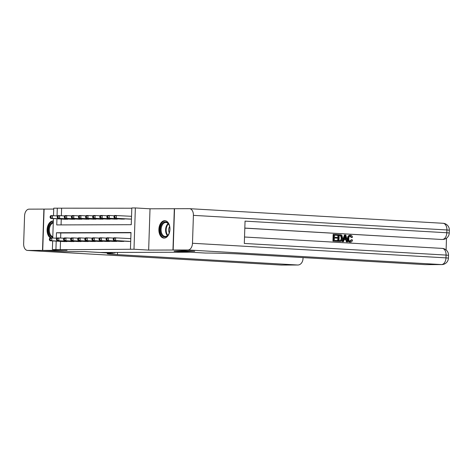 <?xml version="1.0" encoding="UTF-8"?>
<svg xmlns="http://www.w3.org/2000/svg" width="473" height="473" viewBox="0 0 473 473"><rect width="100%" height="100%" fill="white"/><g stroke="black" fill="none" stroke-linecap="round" stroke-linejoin="round"><path stroke-width="0.71" d="M164.705 220.69A8.715 5.528 -86.7 0 0 158.887 229.245A8.715 5.528 -86.7 0 0 163.912 238.096A8.715 5.528 -86.7 0 0 164.125 238.102A8.715 5.528 -86.7 0 0 169.943 229.547A8.715 5.528 -86.7 0 0 164.917 220.696A8.715 5.528 -86.7 0 0 164.705 220.69M53.325 221.039A8.715 5.528 -86.7 0 0 53.142 221.027A8.715 5.528 -86.7 0 0 52.929 221.021A8.715 5.528 -86.7 0 0 47.229 228.305A8.715 5.528 -86.7 0 0 50.57 237.966M56.943 218.792L56.742 224.917L131.258 224.699L131.813 207.96L135.361 207.949L133.995 249.247L130.442 249.259L130.997 232.515L56.482 232.734L56.299 238.221M174.537 208.729L150.018 208.794L135.361 207.949M53.721 209.072L44.101 209.101L42.73 250.406L67.036 250.329L52.379 249.49L52.663 240.911M53.502 215.688L53.751 208.185L57.298 208.179L57.044 215.895M131.807 208.221L57.298 208.179M189.632 252.21L174.111 251.323L194.515 251.264L172.958 250.022L174.324 208.717M189.632 252.215L100.211 252.481L84.691 251.583L64.287 251.648L42.73 250.406M127.574 241.36L130.702 241.425M120.479 241.384L124.742 241.2M113.378 241.401L117.647 241.218M106.283 241.425L110.546 241.242M99.188 241.443L103.451 241.26M92.093 241.466L96.356 241.283M84.992 241.484L89.255 241.301M77.897 241.508L82.16 241.325M70.802 241.526L75.065 241.342M61.608 208.427L61.366 215.712M61.259 219.04L61.064 224.906M64.446 219.224L68.709 219.04M71.541 219.2L75.804 219.017M78.636 219.182L82.899 218.999M85.737 219.159L90 218.975M92.832 219.141L97.095 218.958M99.927 219.117L104.19 218.934M107.022 219.1L111.291 218.916M114.123 219.076L118.386 218.893M121.218 219.058L125.481 218.875M128.313 219.034L131.447 219.1M114.028 216.226L113.993 217.338L114.703 217.338L114.738 216.22L114.028 216.226L114.643 215.452L131.423 216.309M60.514 241.366L60.237 249.726L130.442 249.259M130.991 232.775L60.792 232.982L60.627 238.037M63.701 241.549L67.97 241.366M113.289 238.552L113.248 239.663L113.958 239.663L113.999 238.546L113.289 238.552L113.904 237.777L130.678 238.634M150.018 208.794L148.652 250.093L172.958 250.022M148.652 250.093L133.995 249.247M60.237 249.726L52.379 249.49M52.757 238.014L53.402 218.585M56.204 241.118L55.926 249.478M60.792 232.982L56.482 232.734M49.417 238.735L49.381 239.852L50.091 239.852L50.126 238.735L49.417 238.735L50.032 237.966L51.805 237.96L51.717 240.751L66.717 241.614M50.091 239.852L51.717 240.751L49.937 240.757L64.943 241.62M50.126 238.735L51.805 237.96L56.884 238.25M49.381 239.852L49.937 240.757M50.156 216.409L50.12 217.527L50.83 217.527L50.865 216.409L50.156 216.409L50.771 215.641L52.544 215.635L52.456 218.425L50.682 218.431L65.682 219.295M57.623 215.93L52.544 215.635L50.865 216.409M67.456 219.289L52.456 218.425L50.83 217.527M50.682 218.431L50.12 217.527M52.787 237.286A7.544 4.783 93.3 0 1 48.613 231.504A7.544 4.783 93.3 0 1 51.155 223.25A7.544 4.783 93.3 0 1 53.283 222.245M53.26 222.913A6.983 4.428 -86.7 0 0 51.746 223.753A6.983 4.428 -86.7 0 0 49.358 231.049A6.983 4.428 -86.7 0 0 52.805 236.671M53.319 221.128A8.662 5.493 -86.7 0 0 50.83 222.28A8.662 5.493 -86.7 0 0 47.832 230.629A8.662 5.493 -86.7 0 0 51.291 237.96M167.282 235.956A7.544 4.783 93.3 0 1 160.832 233.219A7.544 4.783 93.3 0 1 162.925 222.919A7.544 4.783 93.3 0 1 169.275 225.361A7.544 4.783 93.3 0 1 168.778 233.964A7.544 4.783 93.3 0 1 167.282 235.956M169.334 225.532A6.983 4.428 -86.7 0 0 165.94 222.487A6.983 4.428 -86.7 0 0 163.522 223.427A6.983 4.428 -86.7 0 0 161.175 231.149A6.983 4.428 -86.7 0 0 165.136 236.435A6.983 4.428 -86.7 0 0 167.554 235.495A6.983 4.428 -86.7 0 0 168.861 233.804M169.612 226.478A4.972 3.157 -86.7 0 0 169.245 232.893M165.538 220.79A8.662 5.493 -86.7 0 0 162.606 221.955A8.662 5.493 -86.7 0 0 159.691 231.48A8.662 5.493 -86.7 0 0 164.545 238.079M42.517 250.406L43.888 209.101L29.054 209.149A6.705 4.251 -86.7 0 0 24.578 215.859L23.65 243.761A6.705 4.251 -86.7 0 0 27.523 250.442A6.705 4.251 -86.7 0 0 27.688 250.448L42.517 250.406L64.074 251.648L84.62 251.583L113.591 253.327A27.937 0.828 -178.1 0 0 107.229 253.64A27.937 0.828 -178.1 0 0 117.405 254.622L297.618 264.998A6.705 5.179 89.8 0 0 297.854 265.004A6.705 5.179 89.8 0 0 303.01 258.601L303.045 257.596M114.827 252.434L114.797 253.321M349.742 241.331L351.25 239.74L352.539 240C352.208 241.401 351.48 242.105 350.357 242.105L349.789 242.111C348.205 241.839 347.442 240.627 347.501 238.487C347.608 236.429 348.435 235.347 350.002 235.241L350.57 235.235C351.587 235.329 352.231 236.015 352.497 237.298L351.191 237.464L349.937 236.009M343.516 241.626L342.174 241.585L344.45 235.004L345.84 235.051L347.673 241.869L346.898 241.821L346.378 239.728L344.173 239.598L343.516 241.626L342.742 241.585L345.018 235.004M347.673 241.869L346.331 241.821L345.81 239.728L344.161 239.634M337.344 235.335L334.429 235.17L334.358 237.227L337.078 237.387L337.054 238.156L334.334 238.002L334.257 240.319L337.308 240.497L337.279 241.271L336.711 241.271L332.933 241.053L333.152 234.354L337.367 234.561L337.344 235.335L334.423 235.205M337.054 238.156L334.328 238.037M446.104 249.933L446.494 238.185M441.741 264.584A6.705 6.705 0 0 0 448.422 258.098L445.98 257.868A6.705 4.251 93.3 0 1 441.504 264.573A6.705 5.179 89.8 0 0 441.741 264.584L425.316 264.632A6.705 5.179 -90.2 0 1 425.073 264.626L441.504 264.573L188 249.975A6.705 4.251 -86.7 0 0 192.481 243.264L445.98 257.868L446.074 255.077L244.31 243.453L245.049 221.128L446.814 232.751A6.705 4.251 93.3 0 1 442.332 239.462A6.705 5.179 89.8 0 0 442.574 239.468L441.51 239.468A6.705 5.179 -90.2 0 1 441.268 239.462L244.819 228.087M244.819 228.152L441.268 239.462M339.981 241.431L337.71 241.325L337.929 234.632L341.175 234.88L341.914 235.4L342.635 238.185C342.57 240.325 341.731 241.407 340.128 241.431L338.278 241.325L338.497 234.626M188 249.975L173.171 250.022L194.728 251.264L174.182 251.323L205.566 253.055A27.937 0.828 1.9 0 1 244.866 254.243L425.073 264.626M192.481 243.264L193.41 215.363A6.705 4.251 -86.7 0 0 189.537 208.682A6.705 4.251 -86.7 0 0 189.371 208.676L174.537 208.717L173.171 250.022M337.279 241.271L332.933 241.053M333.5 241.053L333.719 234.354M340.099 240.656L341.335 240.254L341.902 238.126L341.098 235.69L339.2 235.442L339.029 240.597L340.318 240.662M338.278 241.325L337.71 241.325M339.531 240.656L340.767 240.254L341.335 238.132L340.53 235.69L339.2 235.477M341.335 240.254L340.767 240.254M341.902 238.126L341.335 238.132M341.098 235.69L340.53 235.69M340.253 235.501L339.685 235.507M345.006 237.014L344.415 238.841L346.183 238.942L345.402 235.802L345.006 237.014M342.742 241.585L342.174 241.585M346.378 239.728L345.81 239.728M346.898 241.821L346.331 241.821M345.609 238.906L345.089 236.825M351.758 237.458L350.505 236.009C349.381 236.139 348.814 236.979 348.802 238.522C348.684 240.089 349.192 241.023 350.31 241.331L350.404 241.331M350.31 241.331L351.817 239.74M349.931 242.111L350.357 242.105C348.772 241.833 348.01 240.627 348.069 238.487L347.501 238.487M348.069 238.487C348.175 236.429 349.009 235.347 350.57 235.235M56.512 238.717L56.476 239.835L57.186 239.829L57.221 238.711L56.512 238.717L57.127 237.943L58.906 237.937L58.812 240.727L73.812 241.597M57.186 239.829L58.812 240.727L57.038 240.733L72.038 241.597M57.221 238.711L58.906 237.937L63.979 238.232M56.476 239.835L57.038 240.733M63.607 238.694L63.571 239.811L64.281 239.811L64.322 238.694L63.607 238.694L64.227 237.925L66.001 237.919L65.907 240.71L80.913 241.573M64.281 239.811L65.907 240.71L64.133 240.716L79.139 241.579M64.322 238.694L66.001 237.919L71.074 238.209M63.571 239.811L64.133 240.716M70.708 238.676L70.672 239.787L71.382 239.787L71.417 238.67L70.708 238.676L71.322 237.901L73.096 237.895L73.002 240.686L88.008 241.555M71.382 239.787L73.002 240.686L71.228 240.692L86.234 241.555M71.417 238.67L73.096 237.895L78.175 238.191M70.672 239.787L71.228 240.692M77.803 238.652L77.767 239.77L78.477 239.77L78.512 238.652L77.803 238.652L78.417 237.884L80.191 237.878L80.103 240.668L95.103 241.532M78.477 239.77L80.103 240.668L78.329 240.674L93.329 241.537M78.512 238.652L80.191 237.878L85.27 238.167M77.767 239.77L78.329 240.674M57.251 216.392L57.215 217.509L57.925 217.503L57.96 216.386L57.251 216.392L57.872 215.617L59.645 215.617L59.551 218.408L57.777 218.408L72.783 219.277M64.718 215.907L59.645 215.617L57.96 216.386M74.557 219.271L59.551 218.408L57.925 217.503M57.777 218.408L57.215 217.509M64.352 216.368L64.31 217.485L65.026 217.485L65.061 216.368L64.352 216.368L64.967 215.599L66.74 215.593L66.646 218.384L64.872 218.39L79.878 219.253M71.819 215.883L66.74 215.593L65.061 216.368M81.652 219.247L66.646 218.384L65.026 217.485M64.872 218.39L64.31 217.485M71.447 216.35L71.411 217.468L72.121 217.462L72.156 216.344L71.447 216.35L72.062 215.576L73.835 215.57L73.747 218.36L71.973 218.366L86.973 219.23M78.914 215.865L73.835 215.57L72.156 216.344M88.747 219.23L73.747 218.36L72.121 217.462M71.973 218.366L71.411 217.468M78.542 216.327L78.506 217.444L79.216 217.444L79.251 216.327L78.542 216.327L79.162 215.558L80.936 215.552L80.842 218.343L79.068 218.349L94.068 219.212M86.009 215.842L80.936 215.552L79.251 216.327M95.848 219.206L80.842 218.343L79.216 217.444M79.068 218.349L78.506 217.444M84.898 238.634L84.862 239.746L85.572 239.746L85.607 238.629L84.898 238.634L85.518 237.86L87.292 237.854L87.198 240.645L102.203 241.508M85.572 239.746L87.198 240.645L85.424 240.651L100.424 241.514M85.607 238.629L87.292 237.854L92.365 238.15M84.862 239.746L85.424 240.651M85.643 216.309L85.601 217.426L86.311 217.42L86.352 216.303L85.643 216.309L86.257 215.534L88.031 215.528L87.937 218.319L86.163 218.325L101.169 219.188M93.11 215.824L88.031 215.528L86.352 216.303M102.943 219.188L87.937 218.319L86.311 217.42M86.163 218.325L85.601 217.426M91.999 238.611L91.957 239.728L92.667 239.728L92.708 238.611L91.999 238.611L92.613 237.842L94.387 237.836L94.293 240.627L109.298 241.49M92.667 239.728L94.293 240.627L92.519 240.633L107.525 241.496M92.708 238.611L94.387 237.836L99.466 238.126M91.957 239.728L92.519 240.633M92.738 216.285L92.702 217.403L93.412 217.403L93.447 216.285L92.738 216.285L93.352 215.517L95.126 215.511L95.038 218.301L93.264 218.307L108.264 219.17M100.205 215.8L95.126 215.511L93.447 216.285M110.038 219.165L95.038 218.301L93.412 217.403M93.264 218.307L92.702 217.403M99.094 238.593L99.058 239.705L99.768 239.705L99.803 238.587L99.094 238.593L99.708 237.818L101.482 237.813L101.393 240.603L116.393 241.466M99.768 239.705L101.393 240.603L99.62 240.609L114.62 241.472M99.803 238.587L101.482 237.813L106.561 238.108M99.058 239.705L99.62 240.609M99.833 216.267L99.797 217.379L100.507 217.379L100.542 216.262L99.833 216.267L100.453 215.493L102.227 215.487L102.133 218.278L100.359 218.284L115.359 219.147M107.3 215.783L102.227 215.487L100.542 216.262M117.133 219.147L102.133 218.278L100.507 217.379M100.359 218.284L99.797 217.379M106.189 238.569L106.153 239.687L106.863 239.681L106.898 238.569L106.189 238.569L106.809 237.801L108.583 237.795L108.488 240.586L123.488 241.449M106.863 239.681L108.488 240.586L106.715 240.591L121.715 241.455M106.898 238.569L108.583 237.795L113.656 238.085M106.153 239.687L106.715 240.591M106.933 216.244L106.892 217.361L107.602 217.361L107.643 216.244L106.933 216.244L107.548 215.475L109.322 215.469L109.228 218.26L107.454 218.266L122.46 219.129M114.395 215.759L109.322 215.469L107.643 216.244M124.233 219.123L109.228 218.26L107.602 217.361M107.454 218.266L106.892 217.361M113.999 238.546L115.678 237.771L115.583 240.562L130.589 241.425M113.958 239.663L115.583 240.562L113.81 240.568L128.816 241.431M113.248 239.663L113.81 240.568M131.328 219.1L114.549 218.242L129.555 219.105M114.738 216.22L116.417 215.446L116.328 218.236L114.703 217.338M114.549 218.242L113.993 217.338M167.436 235.595A6.983 4.428 93.3 0 1 168.01 223.688A6.983 4.428 93.3 0 1 168.128 223.587M168.453 223.96A6.752 4.287 -86.7 0 0 167.797 235.264M117.475 252.428L117.405 254.622M27.688 250.448L281.187 265.046L297.618 264.998M27.523 250.442L281.021 265.04A6.705 6.705 0 0 0 281.429 265.051A6.705 5.179 -90.2 0 1 281.187 265.046A6.705 4.251 93.3 0 1 281.021 265.04A6.705 4.251 93.3 0 1 280.861 265.028M442.574 239.468A6.705 6.705 0 0 0 449.255 232.982L446.814 232.751L446.908 229.961L193.41 215.363M442.87 223.274A6.705 4.251 93.3 0 1 443.035 223.28A6.705 4.251 93.3 0 1 446.908 229.961L449.35 230.191A6.705 6.705 0 0 0 443.035 223.28L189.537 208.682M442.036 248.39A6.705 4.251 93.3 0 1 442.202 248.396A6.705 4.251 93.3 0 1 446.074 255.077L448.516 255.308A6.705 6.705 0 0 0 442.202 248.396L244.523 237.008M345.739 237.15L345.172 237.156M281.429 265.051L297.854 265.004M449.255 232.982L449.35 230.191M448.422 258.098L448.516 255.308"/></g></svg>
